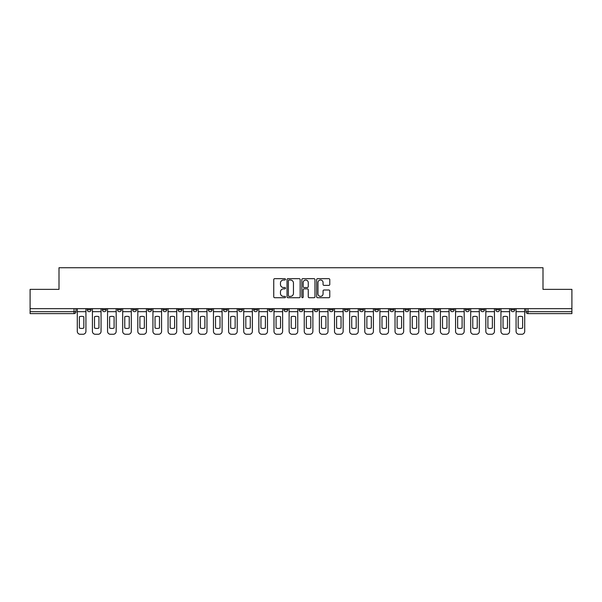 <?xml version="1.0" encoding="UTF-8"?>
<svg xmlns="http://www.w3.org/2000/svg" width="602" height="602" viewBox="0 0 602 602"><rect width="100%" height="100%" fill="white"/><g stroke="black" fill="none" stroke-linecap="round" stroke-linejoin="round"><path stroke-width="0.9" d="M285.483 279.343A0.67 0.67 0 0 0 284.814 278.673L274.7 278.673A0.956 0.956 0 0 0 273.744 279.629L273.744 296.763A0.956 0.956 0 0 0 274.7 297.719L284.814 297.719A0.67 0.67 0 0 0 285.483 297.049A0.67 0.67 0 0 0 284.814 296.387L283.504 296.387A3.048 3.048 0 0 1 280.457 293.34L280.457 291.91A3.048 3.048 0 0 1 283.504 288.862L284.814 288.862A0.67 0.67 0 0 0 285.483 288.2A0.67 0.67 0 0 0 284.814 287.53L283.504 287.53A3.048 3.048 0 0 1 280.457 284.483L280.457 283.053A3.048 3.048 0 0 1 283.504 280.013L284.814 280.013A0.67 0.67 0 0 0 285.483 279.343M495.762 308.66L495.762 309.729L499.637 309.729A1.941 1.941 0 0 1 497.703 311.67A1.941 1.941 0 0 1 495.762 309.729L495.762 308.66M480.629 308.66L480.629 309.729L484.512 309.729A1.941 1.941 0 0 1 482.571 311.67A1.941 1.941 0 0 1 480.629 309.729L480.629 308.66M389.848 308.66L389.848 309.729L393.723 309.729A1.941 1.941 0 0 1 391.782 311.67A1.941 1.941 0 0 1 389.848 309.729L389.848 308.66M374.715 308.66L374.715 309.729L378.59 309.729A1.941 1.941 0 0 1 376.656 311.67A1.941 1.941 0 0 1 374.715 309.729L374.715 308.66M359.582 308.66L359.582 309.729L363.465 309.729A1.941 1.941 0 0 1 361.524 311.67A1.941 1.941 0 0 1 359.582 309.729L359.582 308.66M329.324 308.66L329.324 309.729L333.199 309.729A1.941 1.941 0 0 1 331.258 311.67A1.941 1.941 0 0 1 329.324 309.729L329.324 308.66M299.059 309.729L299.059 308.66L299.059 309.729A1.941 1.941 0 0 0 301 311.67A1.941 1.941 0 0 1 299.059 309.729L302.941 309.729A1.941 1.941 0 0 1 301 311.67A1.941 1.941 0 0 0 302.941 309.729L302.941 308.66L302.941 309.729M283.926 309.729L283.926 308.66L283.926 309.729A1.941 1.941 0 0 0 285.867 311.67A1.941 1.941 0 0 1 283.926 309.729L287.809 309.729A1.941 1.941 0 0 1 285.867 311.67M268.801 309.729L268.801 308.66L268.801 309.729A1.941 1.941 0 0 0 270.742 311.67A1.941 1.941 0 0 1 268.801 309.729L272.676 309.729A1.941 1.941 0 0 1 270.742 311.67A1.941 1.941 0 0 0 272.676 309.729L272.676 308.66L272.676 309.729M253.668 308.66L253.668 309.729L257.551 309.729A1.941 1.941 0 0 1 255.609 311.67A1.941 1.941 0 0 1 253.668 309.729L253.668 308.66M238.535 308.66L238.535 309.729L242.418 309.729A1.941 1.941 0 0 1 240.476 311.67A1.941 1.941 0 0 1 238.535 309.729L238.535 308.66M223.41 308.66L223.41 309.729L227.285 309.729A1.941 1.941 0 0 1 225.344 311.67A1.941 1.941 0 0 1 223.41 309.729L223.41 308.66M208.277 309.729L208.277 308.66L208.277 309.729A1.941 1.941 0 0 0 210.218 311.67A1.941 1.941 0 0 1 208.277 309.729L212.152 309.729A1.941 1.941 0 0 1 210.218 311.67M178.011 309.729L178.011 308.66L178.011 309.729A1.941 1.941 0 0 0 179.953 311.67A1.941 1.941 0 0 1 178.011 309.729L181.894 309.729A1.941 1.941 0 0 1 179.953 311.67A1.941 1.941 0 0 0 181.894 309.729L181.894 308.66L181.894 309.729M162.886 309.729L162.886 308.66L162.886 309.729A1.941 1.941 0 0 0 164.82 311.67A1.941 1.941 0 0 1 162.886 309.729L166.762 309.729A1.941 1.941 0 0 1 164.82 311.67A1.941 1.941 0 0 0 166.762 309.729L166.762 308.66L166.762 309.729M147.753 309.729L147.753 308.66L147.753 309.729A1.941 1.941 0 0 0 149.695 311.67A1.941 1.941 0 0 1 147.753 309.729L151.629 309.729A1.941 1.941 0 0 1 149.695 311.67A1.941 1.941 0 0 0 151.629 309.729L151.629 308.66L151.629 309.729M132.621 309.729L132.621 308.66L132.621 309.729A1.941 1.941 0 0 0 134.562 311.67A1.941 1.941 0 0 1 132.621 309.729L136.504 309.729A1.941 1.941 0 0 1 134.562 311.67M117.488 309.729L117.488 308.66L117.488 309.729A1.941 1.941 0 0 0 119.429 311.67A1.941 1.941 0 0 1 117.488 309.729L121.371 309.729A1.941 1.941 0 0 1 119.429 311.67A1.941 1.941 0 0 0 121.371 309.729L121.371 308.66L121.371 309.729M102.363 309.729L102.363 308.66L102.363 309.729A1.941 1.941 0 0 0 104.296 311.67A1.941 1.941 0 0 1 102.363 309.729L106.238 309.729A1.941 1.941 0 0 1 104.296 311.67A1.941 1.941 0 0 0 106.238 309.729L106.238 308.66L106.238 309.729M328.82 285.386A0.956 0.956 0 0 0 329.776 284.437L329.776 279.629A0.956 0.956 0 0 0 328.82 278.673L317.593 278.673A0.956 0.956 0 0 0 316.637 279.629L316.637 296.763A0.956 0.956 0 0 0 317.593 297.719L328.82 297.719A0.956 0.956 0 0 0 329.776 296.763L329.776 290.962A0.956 0.956 0 0 0 328.82 290.006L324.019 290.006A0.956 0.956 0 0 0 323.063 290.962L323.063 293.836A2.543 2.543 0 0 1 320.52 296.387A2.543 2.543 0 0 1 317.969 293.836L317.969 282.556A2.543 2.543 0 0 1 320.52 280.013A2.543 2.543 0 0 1 323.063 282.556L323.063 284.437A0.956 0.956 0 0 0 324.019 285.386L328.82 285.386M30.1 308.66L30.1 289.359L59.004 289.359L59.004 267.732L542.996 267.732L542.996 289.359L571.9 289.359L571.9 308.66L30.1 308.66L30.1 311.67L75.98 311.67L75.98 308.66M300.165 279.629A0.956 0.956 0 0 0 299.217 278.673L287.982 278.673A0.956 0.956 0 0 0 287.026 279.629L287.026 296.763A0.956 0.956 0 0 0 287.982 297.719L299.217 297.719A0.956 0.956 0 0 0 300.165 296.763L300.165 279.629M302.783 278.673L314.018 278.673A0.956 0.956 0 0 1 314.974 279.629L314.974 296.763A0.956 0.956 0 0 1 314.018 297.719L309.21 297.719A0.956 0.956 0 0 1 308.262 296.763L308.262 289.818A0.956 0.956 0 0 0 307.306 288.862L304.115 288.862A0.956 0.956 0 0 0 303.167 289.818L303.167 297.049A0.67 0.67 0 0 1 302.497 297.719A0.67 0.67 0 0 1 301.835 297.049L301.835 279.629A0.956 0.956 0 0 1 302.783 278.673M526.02 308.66L526.02 311.67L571.9 311.67L571.9 313.612L527.962 313.612A1.941 1.941 0 0 1 526.02 311.67M571.9 308.66L571.9 311.67M75.98 311.67A1.941 1.941 0 0 1 74.038 313.612L30.1 313.612L30.1 311.67M514.77 308.66L514.77 309.729A1.941 1.941 0 0 1 512.829 311.67A1.941 1.941 0 0 1 510.895 309.729L514.77 309.729M510.895 308.66L510.895 309.729M499.637 308.66L499.637 309.729M484.512 308.66L484.512 309.729L484.512 308.66M469.379 308.66L469.379 309.729A1.941 1.941 0 0 1 467.438 311.67A1.941 1.941 0 0 1 465.496 309.729L469.379 309.729M465.496 308.66L465.496 309.729M454.247 308.66L454.247 309.729A1.941 1.941 0 0 1 452.305 311.67A1.941 1.941 0 0 1 450.371 309.729L454.247 309.729M450.371 308.66L450.371 309.729M439.114 308.66L439.114 309.729A1.941 1.941 0 0 1 437.18 311.67A1.941 1.941 0 0 1 435.238 309.729L439.114 309.729M435.238 308.66L435.238 309.729M423.989 308.66L423.989 309.729A1.941 1.941 0 0 1 422.047 311.67A1.941 1.941 0 0 1 420.106 309.729L423.989 309.729M420.106 308.66L420.106 309.729M408.856 308.66L408.856 309.729A1.941 1.941 0 0 1 406.914 311.67A1.941 1.941 0 0 1 404.973 309.729L408.856 309.729M404.973 308.66L404.973 309.729M393.723 308.66L393.723 309.729A1.941 1.941 0 0 1 391.782 311.67M378.59 308.66L378.59 309.729M363.465 309.729L363.465 308.66L363.465 309.729A1.941 1.941 0 0 1 361.524 311.67M348.332 308.66L348.332 309.729A1.941 1.941 0 0 1 346.391 311.67A1.941 1.941 0 0 1 344.449 309.729A1.941 1.941 0 0 0 346.391 311.67A1.941 1.941 0 0 0 348.332 309.729L344.449 309.729L344.449 308.66M333.199 309.729L333.199 308.66L333.199 309.729A1.941 1.941 0 0 1 331.258 311.67M318.074 308.66L318.074 309.729A1.941 1.941 0 0 1 316.133 311.67A1.941 1.941 0 0 1 314.191 309.729A1.941 1.941 0 0 0 316.133 311.67M314.191 308.66L314.191 309.729L318.074 309.729M287.809 308.66L287.809 309.729L287.809 308.66M257.551 309.729L257.551 308.66L257.551 309.729A1.941 1.941 0 0 1 255.609 311.67M242.418 309.729L242.418 308.66L242.418 309.729A1.941 1.941 0 0 1 240.476 311.67M227.285 309.729L227.285 308.66L227.285 309.729A1.941 1.941 0 0 1 225.344 311.67M212.152 308.66L212.152 309.729L212.152 308.66M197.027 309.729L197.027 308.66L197.027 309.729A1.941 1.941 0 0 1 195.086 311.67A1.941 1.941 0 0 1 193.144 309.729L197.027 309.729A1.941 1.941 0 0 1 195.086 311.67M193.144 308.66L193.144 309.729M136.504 308.66L136.504 309.729L136.504 308.66M91.105 308.66L91.105 309.729A1.941 1.941 0 0 1 89.171 311.67A1.941 1.941 0 0 1 87.23 309.729A1.941 1.941 0 0 0 89.171 311.67A1.941 1.941 0 0 0 91.105 309.729L91.105 308.66M87.23 308.66L87.23 309.729L91.105 309.729M289.028 280.013A0.67 0.67 0 0 0 288.358 280.675L288.358 295.717A0.67 0.67 0 0 0 289.028 296.387L290.405 296.387A3.048 3.048 0 0 0 293.452 293.34L293.452 283.053A3.048 3.048 0 0 0 290.405 280.013L289.028 280.013M308.262 282.601A2.543 2.543 0 0 0 305.711 280.058A2.543 2.543 0 0 0 303.167 282.601L303.167 286.582A0.956 0.956 0 0 0 304.115 287.53L307.306 287.53A0.956 0.956 0 0 0 308.262 286.582L308.262 282.601M77.289 311.67L77.289 331.356A2.912 2.912 149.7 0 0 80.194 334.268L83.008 334.268A2.912 2.912 -30.3 0 0 85.92 331.356L85.92 311.67L77.289 311.67L77.289 308.66M85.92 311.67L85.92 308.66M83.836 328.022L83.836 316.757A6.012 6.012 149.7 0 0 79.374 316.757L79.374 328.022A6.012 6.012 -30.3 0 0 83.836 328.022M92.415 311.67L92.415 331.356A2.912 2.912 149.7 0 0 95.327 334.268L98.141 334.268A2.912 2.912 -30.3 0 0 101.053 331.356L101.053 311.67L92.415 311.67L92.415 308.66M101.053 311.67L101.053 308.66M98.961 328.022L98.961 316.757A6.012 6.012 149.7 0 0 94.506 316.757L94.506 328.022A6.012 6.012 -30.3 0 0 98.961 328.022M107.547 311.67L107.547 331.356A2.912 2.912 149.7 0 0 110.459 334.268L113.274 334.268A2.912 2.912 -30.3 0 0 116.178 331.356L116.178 311.67L107.547 311.67L107.547 308.66M116.178 311.67L116.178 308.66M114.094 328.022L114.094 316.757A6.012 6.012 149.7 0 0 109.632 316.757L109.632 328.022A6.012 6.012 -30.3 0 0 114.094 328.022M122.68 311.67L122.68 331.356A2.912 2.912 149.7 0 0 125.592 334.268L128.399 334.268A2.912 2.912 -30.3 0 0 131.311 331.356L131.311 311.67L122.68 311.67L122.68 308.66M131.311 311.67L131.311 308.66M129.227 328.022L129.227 316.757A6.012 6.012 149.7 0 0 124.764 316.757L124.764 328.022A6.012 6.012 -30.3 0 0 129.227 328.022M137.813 311.67L137.813 331.356A2.912 2.912 149.7 0 0 140.718 334.268L143.532 334.268A2.912 2.912 -30.3 0 0 146.444 331.356L146.444 311.67L137.813 311.67L137.813 308.66M146.444 311.67L146.444 308.66M144.36 328.022L144.36 316.757A6.012 6.012 149.7 0 0 139.897 316.757L139.897 328.022A6.012 6.012 -30.3 0 0 144.36 328.022M152.938 311.67L152.938 331.356A2.912 2.912 149.7 0 0 155.85 334.268L158.665 334.268A2.912 2.912 -30.3 0 0 161.577 331.356L161.577 311.67L152.938 311.67L152.938 308.66M161.577 311.67L161.577 308.66M159.485 328.022L159.485 316.757A6.012 6.012 149.7 0 0 155.03 316.757L155.03 328.022A6.012 6.012 -30.3 0 0 159.485 328.022M168.071 311.67L168.071 331.356A2.912 2.912 149.7 0 0 170.983 334.268L173.797 334.268A2.912 2.912 -30.3 0 0 176.702 331.356L176.702 311.67L168.071 311.67L168.071 308.66M176.702 311.67L176.702 308.66M174.618 328.022L174.618 316.757A6.012 6.012 149.7 0 0 170.155 316.757L170.155 328.022A6.012 6.012 -30.3 0 0 174.618 328.022M183.204 311.67L183.204 331.356A2.912 2.912 149.7 0 0 186.116 334.268L188.923 334.268A2.912 2.912 -30.3 0 0 191.835 331.356L191.835 311.67L183.204 311.67L183.204 308.66M191.835 311.67L191.835 308.66M189.75 328.022L189.75 316.757A6.012 6.012 149.7 0 0 185.288 316.757L185.288 328.022A6.012 6.012 -30.3 0 0 189.75 328.022M198.336 311.67L198.336 331.356A2.912 2.912 149.7 0 0 201.241 334.268L204.055 334.268A2.912 2.912 -30.3 0 0 206.968 331.356L206.968 311.67L198.336 311.67L198.336 308.66M206.968 311.67L206.968 308.66M204.883 328.022L204.883 316.757A6.012 6.012 149.7 0 0 200.421 316.757L200.421 328.022A6.012 6.012 -30.3 0 0 204.883 328.022M213.462 311.67L213.462 331.356A2.912 2.912 149.7 0 0 216.374 334.268L219.188 334.268A2.912 2.912 -30.3 0 0 222.1 331.356L222.1 311.67L213.462 311.67L213.462 308.66M222.1 311.67L222.1 308.66M220.008 328.022L220.008 316.757A6.012 6.012 149.7 0 0 215.546 316.757L215.546 328.022A6.012 6.012 -30.3 0 0 220.008 328.022M228.594 311.67L228.594 331.356A2.912 2.912 149.7 0 0 231.507 334.268L234.321 334.268A2.912 2.912 -30.3 0 0 237.226 331.356L237.226 311.67L228.594 311.67L228.594 308.66M237.226 311.67L237.226 308.66M235.141 328.022L235.141 316.757A6.012 6.012 149.7 0 0 230.679 316.757L230.679 328.022A6.012 6.012 -30.3 0 0 235.141 328.022M243.727 311.67L243.727 331.356A2.912 2.912 149.7 0 0 246.639 334.268L249.446 334.268A2.912 2.912 -30.3 0 0 252.358 331.356L252.358 311.67L243.727 311.67L243.727 308.66M252.358 311.67L252.358 308.66M250.274 328.022L250.274 316.757A6.012 6.012 149.7 0 0 245.812 316.757L245.812 328.022A6.012 6.012 -30.3 0 0 250.274 328.022M258.86 311.67L258.86 331.356A2.912 2.912 149.7 0 0 261.765 334.268L264.579 334.268A2.912 2.912 -30.3 0 0 267.491 331.356L267.491 311.67L258.86 311.67L258.86 308.66M267.491 311.67L267.491 308.66M265.407 328.022L265.407 316.757A6.012 6.012 149.7 0 0 260.944 316.757L260.944 328.022A6.012 6.012 -30.3 0 0 265.407 328.022M273.985 311.67L273.985 331.356A2.912 2.912 149.7 0 0 276.897 334.268L279.712 334.268A2.912 2.912 -30.3 0 0 282.616 331.356L282.616 311.67L273.985 311.67L273.985 308.66M282.616 311.67L282.616 308.66M280.532 328.022L280.532 316.757A6.012 6.012 149.7 0 0 276.07 316.757L276.07 328.022A6.012 6.012 -30.3 0 0 280.532 328.022M289.118 311.67L289.118 331.356A2.912 2.912 149.7 0 0 292.03 334.268L294.845 334.268A2.912 2.912 -30.3 0 0 297.749 331.356L297.749 311.67L289.118 311.67L289.118 308.66M297.749 311.67L297.749 308.66M295.665 328.022L295.665 316.757A6.012 6.012 149.7 0 0 291.202 316.757L291.202 328.022A6.012 6.012 -30.3 0 0 295.665 328.022M304.251 311.67L304.251 331.356A2.912 2.912 149.7 0 0 307.155 334.268L309.97 334.268A2.912 2.912 -30.3 0 0 312.882 331.356L312.882 311.67L304.251 311.67L304.251 308.66M312.882 311.67L312.882 308.66M310.798 328.022L310.798 316.757A6.012 6.012 149.7 0 0 306.335 316.757L306.335 328.022A6.012 6.012 -30.3 0 0 310.798 328.022M319.384 311.67L319.384 331.356A2.912 2.912 149.7 0 0 322.288 334.268L325.103 334.268A2.912 2.912 -30.3 0 0 328.015 331.356L328.015 311.67L319.384 311.67L319.384 308.66M328.015 311.67L328.015 308.66M325.93 328.022L325.93 316.757A6.012 6.012 149.7 0 0 321.468 316.757L321.468 328.022A6.012 6.012 -30.3 0 0 325.93 328.022M334.509 311.67L334.509 331.356A2.912 2.912 149.7 0 0 337.421 334.268L340.235 334.268A2.912 2.912 -30.3 0 0 343.14 331.356L343.14 311.67L334.509 311.67L334.509 308.66M343.14 311.67L343.14 308.66M341.056 328.022L341.056 316.757A6.012 6.012 149.7 0 0 336.593 316.757L336.593 328.022A6.012 6.012 -30.3 0 0 341.056 328.022M349.642 311.67L349.642 331.356A2.912 2.912 149.7 0 0 352.554 334.268L355.361 334.268A2.912 2.912 -30.3 0 0 358.273 331.356L358.273 311.67L349.642 311.67L349.642 308.66M358.273 311.67L358.273 308.66M356.188 328.022L356.188 316.757A6.012 6.012 149.7 0 0 351.726 316.757L351.726 328.022A6.012 6.012 -30.3 0 0 356.188 328.022M364.774 311.67L364.774 331.356A2.912 2.912 149.7 0 0 367.679 334.268L370.493 334.268A2.912 2.912 -30.3 0 0 373.406 331.356L373.406 311.67L364.774 311.67L364.774 308.66M373.406 311.67L373.406 308.66M371.321 328.022L371.321 316.757A6.012 6.012 149.7 0 0 366.859 316.757L366.859 328.022A6.012 6.012 -30.3 0 0 371.321 328.022M379.9 311.67L379.9 331.356A2.912 2.912 149.7 0 0 382.812 334.268L385.626 334.268A2.912 2.912 -30.3 0 0 388.538 331.356L388.538 311.67L379.9 311.67L379.9 308.66M388.538 311.67L388.538 308.66M386.454 328.022L386.454 316.757A6.012 6.012 149.7 0 0 381.992 316.757L381.992 328.022A6.012 6.012 -30.3 0 0 386.454 328.022M395.032 311.67L395.032 331.356A2.912 2.912 149.7 0 0 397.945 334.268L400.759 334.268A2.912 2.912 -30.3 0 0 403.664 331.356L403.664 311.67L395.032 311.67L395.032 308.66M403.664 311.67L403.664 308.66M401.579 328.022L401.579 316.757A6.012 6.012 149.7 0 0 397.117 316.757L397.117 328.022A6.012 6.012 -30.3 0 0 401.579 328.022M410.165 311.67L410.165 331.356A2.912 2.912 149.7 0 0 413.077 334.268L415.884 334.268A2.912 2.912 -30.3 0 0 418.796 331.356L418.796 311.67L410.165 311.67L410.165 308.66M418.796 311.67L418.796 308.66M416.712 328.022L416.712 316.757A6.012 6.012 149.7 0 0 412.25 316.757L412.25 328.022A6.012 6.012 -30.3 0 0 416.712 328.022M425.298 311.67L425.298 331.356A2.912 2.912 149.7 0 0 428.203 334.268L431.017 334.268A2.912 2.912 -30.3 0 0 433.929 331.356L433.929 311.67L425.298 311.67L425.298 308.66M433.929 311.67L433.929 308.66M431.845 328.022L431.845 316.757A6.012 6.012 149.7 0 0 427.382 316.757L427.382 328.022A6.012 6.012 -30.3 0 0 431.845 328.022M440.423 311.67L440.423 331.356A2.912 2.912 149.7 0 0 443.335 334.268L446.15 334.268A2.912 2.912 -30.3 0 0 449.062 331.356L449.062 311.67L440.423 311.67L440.423 308.66M449.062 311.67L449.062 308.66M446.97 328.022L446.97 316.757A6.012 6.012 149.7 0 0 442.515 316.757L442.515 328.022A6.012 6.012 -30.3 0 0 446.97 328.022M455.556 311.67L455.556 331.356A2.912 2.912 149.7 0 0 458.468 334.268L461.282 334.268A2.912 2.912 -30.3 0 0 464.187 331.356L464.187 311.67L455.556 311.67L455.556 308.66M464.187 311.67L464.187 308.66M462.103 328.022L462.103 316.757A6.012 6.012 149.7 0 0 457.64 316.757L457.64 328.022A6.012 6.012 -30.3 0 0 462.103 328.022M470.689 311.67L470.689 331.356A2.912 2.912 149.7 0 0 473.601 334.268L476.408 334.268A2.912 2.912 -30.3 0 0 479.32 331.356L479.32 311.67L470.689 311.67L470.689 308.66M479.32 311.67L479.32 308.66M477.236 328.022L477.236 316.757A6.012 6.012 149.7 0 0 472.773 316.757L472.773 328.022A6.012 6.012 -30.3 0 0 477.236 328.022M485.822 311.67L485.822 331.356A2.912 2.912 149.7 0 0 488.726 334.268L491.541 334.268A2.912 2.912 -30.3 0 0 494.453 331.356L494.453 311.67L485.822 311.67L485.822 308.66M494.453 311.67L494.453 308.66M492.368 328.022L492.368 316.757A6.012 6.012 149.7 0 0 487.906 316.757L487.906 328.022A6.012 6.012 -30.3 0 0 492.368 328.022M500.947 311.67L500.947 331.356A2.912 2.912 149.7 0 0 503.859 334.268L506.673 334.268A2.912 2.912 -30.3 0 0 509.585 331.356L509.585 311.67L500.947 311.67L500.947 308.66M509.585 311.67L509.585 308.66M507.494 328.022L507.494 316.757A6.012 6.012 149.7 0 0 503.039 316.757L503.039 328.022A6.012 6.012 -30.3 0 0 507.494 328.022M516.08 311.67L516.08 331.356A2.912 2.912 149.7 0 0 518.992 334.268L521.806 334.268A2.912 2.912 -30.3 0 0 524.711 331.356L524.711 311.67L516.08 311.67L516.08 308.66M524.711 311.67L524.711 308.66M522.626 328.022L522.626 316.757A6.012 6.012 149.7 0 0 518.164 316.757L518.164 328.022A6.012 6.012 -30.3 0 0 522.626 328.022M74.038 308.66L74.038 313.612M527.962 308.66L527.962 313.612"/></g></svg>
